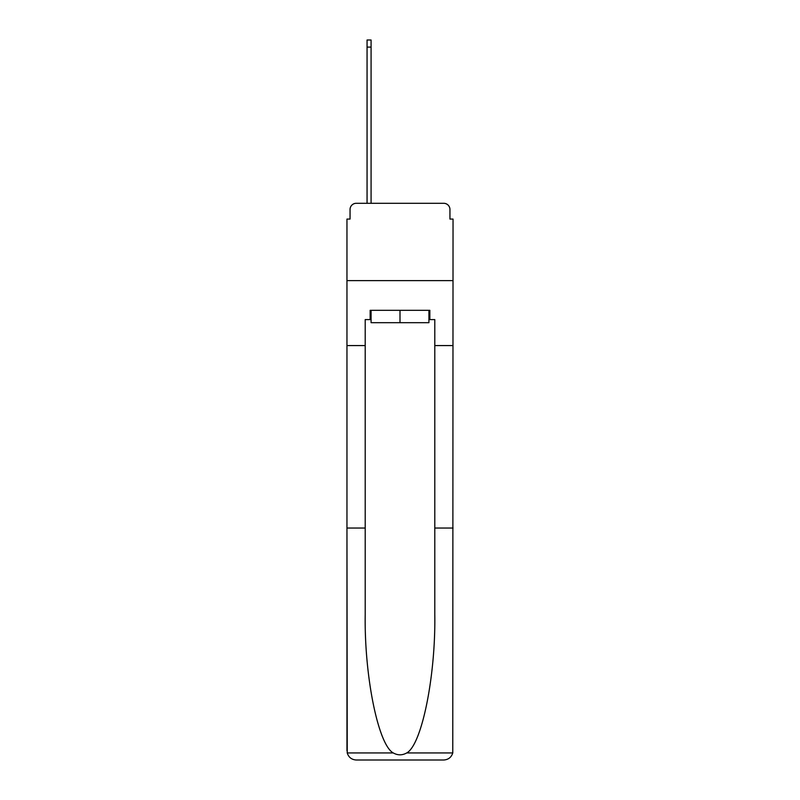 <?xml version="1.0" encoding="UTF-8"?>
<svg xmlns="http://www.w3.org/2000/svg" width="800" height="800" viewBox="0 0 800 800"><rect width="100%" height="100%" fill="white"/><g stroke="black" fill="none" stroke-linecap="round" stroke-linejoin="round"><path stroke-width="1.2" d="M350.05 209.48L350.05 219.07L350.05 209.48A6.19 6.19 0 0 1 356.24 203.3L367.06 203.3L367.06 40L371.08 40L371.08 203.3L375.88 203.3M428.92 319.59L429.85 319.59L429.85 310.31L370.15 310.31L370.15 319.59L365.21 319.59L365.21 528.04L346.96 528.04L347.23 752.94C348.64 757.33 351.64 759.69 356.24 760L443.76 760C448.36 759.69 451.36 757.33 452.77 752.94L453.04 219.07L449.95 219.07L449.95 209.48A6.19 6.19 0 0 0 443.76 203.3L356.24 203.3M365.21 345.57L346.96 345.57L346.96 280.62L453.04 280.62L346.96 280.62L346.96 219.07L350.05 219.07M424.12 203.3L443.76 203.3M449.95 219.07L449.95 209.48M356.24 760L379.74 760L356.24 760M365.21 528.04L365.21 614.56C364.25 676.01 378.21 744.86 393.26 752.94C397.75 755.44 402.24 755.44 406.74 752.94C421.79 744.86 435.75 676.01 434.79 614.56L434.79 319.59L429.85 319.59M346.96 750.72L346.96 345.57M453.04 345.57L434.79 345.57M453.04 528.04L434.79 528.04M370.15 319.59L371.08 319.59M371.08 310.31L371.08 322.68L428.92 322.68L428.92 310.31M400 310.31L400 322.68M347.23 752.94L393.26 752.94M406.74 752.94L452.77 752.94M367.06 47.11L371.08 47.11"/></g></svg>
